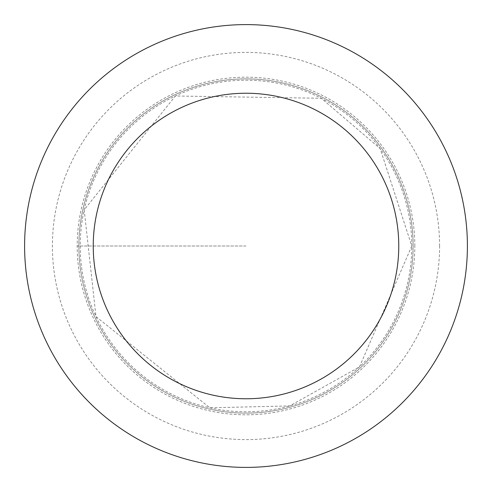 <?xml version="1.0" encoding="UTF-8"?>
<svg xmlns="http://www.w3.org/2000/svg" width="492" height="492" viewBox="0 0 492 492"><rect width="100%" height="100%" fill="white"/><g stroke="black" fill="none" stroke-linecap="round" stroke-linejoin="round"><path stroke-width="0.37" stroke-dasharray="2.46 1.84" d="M78.868 246A167.132 167.132 0 0 1 329.566 101.26A167.132 167.132 0 0 1 329.566 390.74A167.132 167.132 0 0 1 78.868 246M467.4 246A221.4 221.4 0 0 0 246 24.6A221.4 221.4 0 0 0 24.6 246A221.4 221.4 0 0 0 246 467.4A221.4 221.4 0 0 0 467.4 246M413.132 246A167.132 167.132 0 0 0 162.434 101.26A167.132 167.132 0 0 0 162.434 390.74A167.132 167.132 0 0 0 413.132 246M414.817 246A168.817 168.817 0 0 0 161.591 99.802A168.817 168.817 0 0 0 161.591 392.198A168.817 168.817 0 0 0 414.817 246M246 246L77.183 246L246 246M80.208 246A165.792 165.792 0 0 0 246 411.792A165.792 165.792 0 0 0 411.792 246A165.792 165.792 0 0 0 246 80.208A165.792 165.792 0 0 0 80.208 246M439.596 246A193.596 193.596 0 0 0 149.199 78.339A193.596 193.596 0 0 0 149.199 413.661A193.596 193.596 0 0 0 439.596 246M411.792 246L359.492 366.86L289.751 405.918L209.832 407.8L95.983 316.59L84.2 209.832L175.41 95.983L321.27 98.277L380.132 148.547L411.792 246"/><path stroke-width="0.74" d="M93.234 246A152.766 152.766 0 0 1 322.383 113.701A152.766 152.766 0 0 1 322.383 378.299A152.766 152.766 0 0 1 93.234 246M24.6 246A221.4 221.4 0 0 1 356.7 54.261A221.4 221.4 0 0 1 356.7 437.739A221.4 221.4 0 0 1 24.6 246"/></g></svg>
